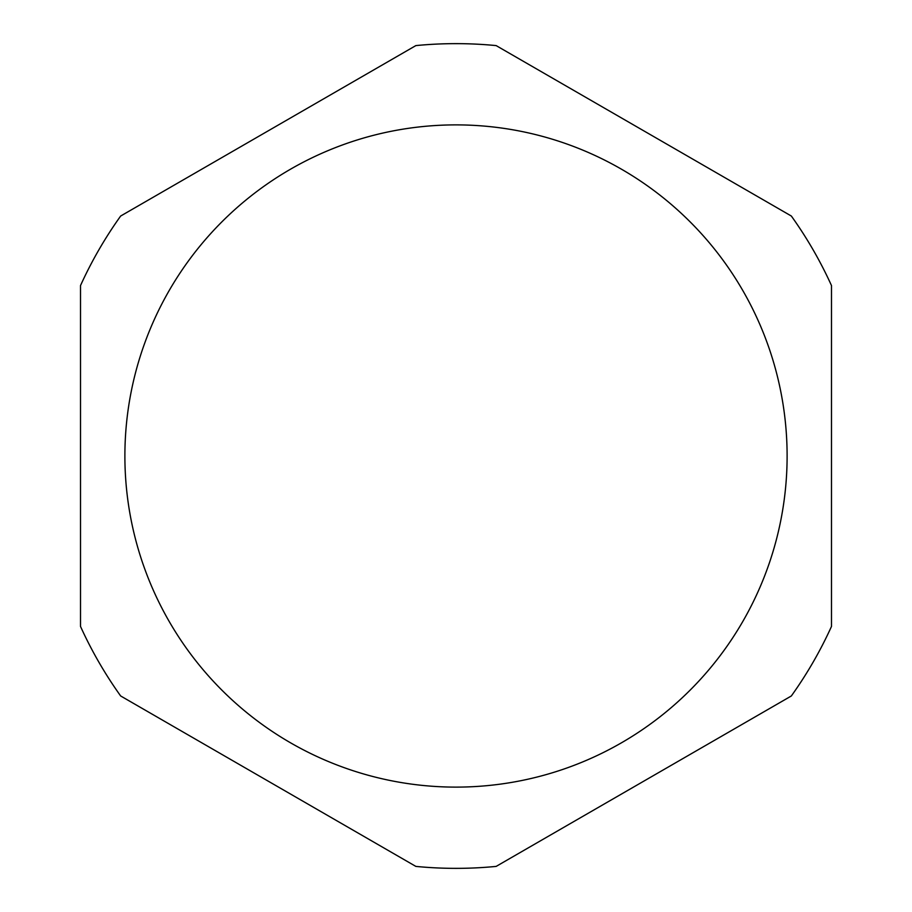 <?xml version="1.0" encoding="UTF-8"?>
<svg xmlns="http://www.w3.org/2000/svg" width="912" height="912" viewBox="0 0 912 912"><rect width="100%" height="100%" fill="white"/><g stroke="black" fill="none" stroke-linecap="round" stroke-linejoin="round"><path stroke-width="1.37" d="M124.887 456A331.113 331.113 0 0 0 456 787.113A331.113 331.113 0 0 0 787.113 456A331.113 331.113 0 0 0 456 124.887A331.113 331.113 0 0 0 124.887 456M120.658 216.03A412.361 412.361 0 0 0 80.507 285.57L80.507 626.43A412.361 412.361 0 0 0 120.658 695.97L415.849 866.4A412.361 412.361 0 0 0 496.151 866.4L791.342 695.97A412.361 412.361 0 0 0 831.493 626.43L831.493 285.57A412.361 412.361 0 0 0 791.342 216.03L496.151 45.6A412.361 412.361 0 0 0 415.849 45.6L120.658 216.03"/></g></svg>
